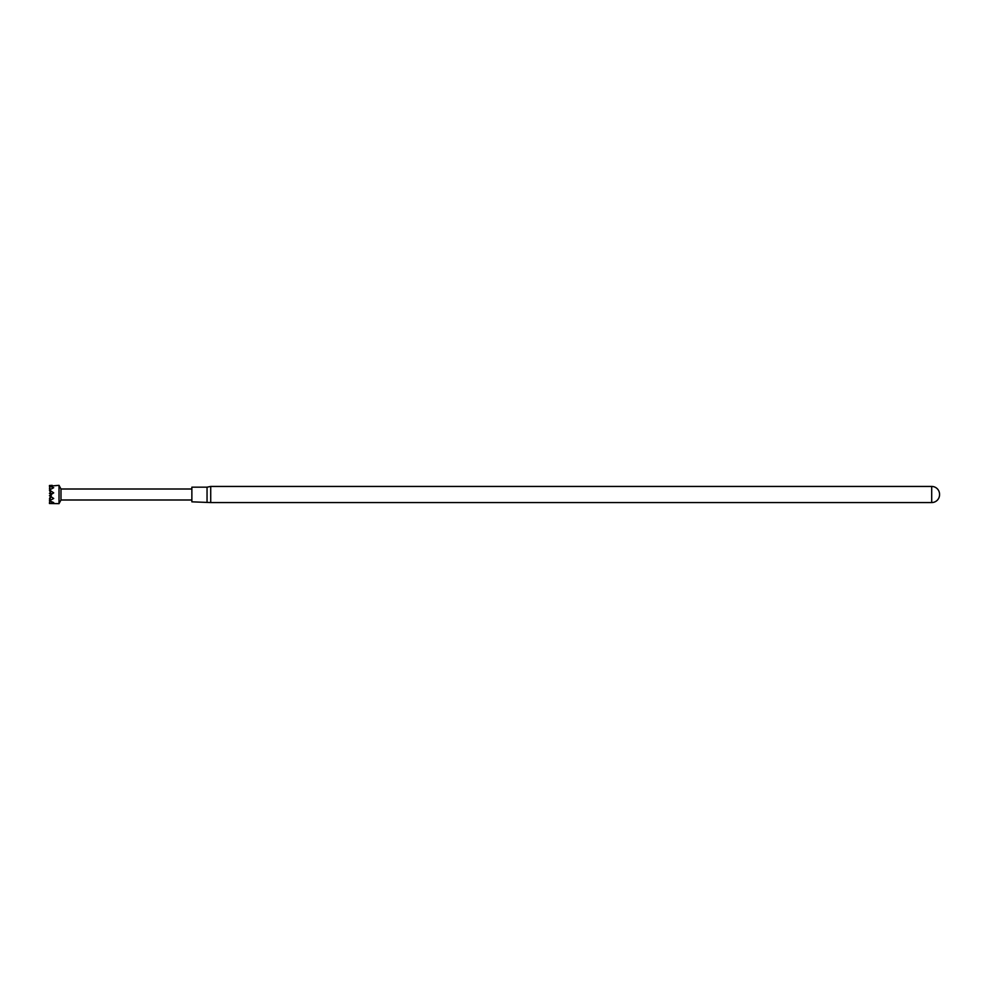 <?xml version="1.0" encoding="UTF-8"?>
<svg xmlns="http://www.w3.org/2000/svg" width="989" height="989" viewBox="0 0 989 989"><rect width="100%" height="100%" fill="white"/><g stroke="black" fill="none" stroke-linecap="round" stroke-linejoin="round"><path stroke-width="1.48" d="M60.972 488.999L60.972 500.001L59.019 503.661L59.019 485.339L60.972 488.999L191.866 488.999M59.019 503.661L49.45 503.5L53.69 502.573L49.45 500.768L53.69 498.481L49.45 495.65L53.69 492.868L49.45 490L53.69 487.701L49.45 486.168L59.019 485.339M60.972 500.001L191.866 500.001M931.7 486.44L210.719 486.44L210.719 502.56L931.7 502.56L931.7 486.44A7.85 7.85 0 0 1 939.55 494.29L939.55 494.29M939.55 494.71A7.85 7.85 0 0 1 931.7 502.56M207.047 501.831L207.047 487.169L191.866 487.169L191.866 501.831L210.719 502.56M207.047 487.169L210.719 486.44M49.833 500.941L49.45 502.795M50.427 492.745L49.45 493.35L50.352 494.043M49.45 485.525L52.182 485.339M49.524 486.143L49.45 485.5M49.944 489.716L49.45 488.232M49.45 499L50.427 496.255M49.45 503.475L49.982 501.015M49.45 500.694L51.255 495.749M50.204 489.58L49.45 486.205M51.255 495.007L49.45 490.087M51.255 493.412L49.45 493.4M50.872 496.527L50.674 497.356"/></g></svg>

